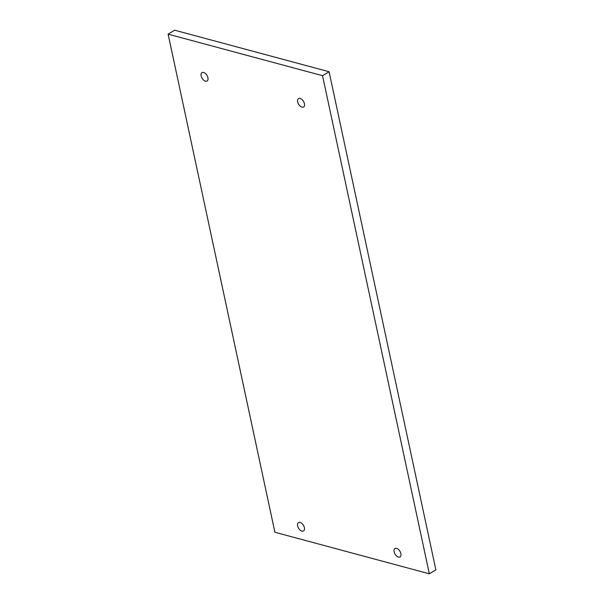 <?xml version="1.0" encoding="UTF-8"?>
<svg xmlns="http://www.w3.org/2000/svg" width="604" height="604" viewBox="0 0 604 604"><rect width="100%" height="100%" fill="white"/><g stroke="black" fill="none" stroke-linecap="round" stroke-linejoin="round"><path stroke-width="0.91" d="M303.45 531.029A4.915 2.824 -121.1 0 0 303.548 530.969A4.915 2.824 -121.1 0 0 303.48 525.389A4.915 2.824 -121.1 0 0 298.572 522.505A4.915 2.824 -121.1 0 0 298.474 522.558A4.915 2.824 -121.1 0 0 298.542 528.138A4.915 2.824 -121.1 0 0 303.45 531.029M429.331 573.8L322.544 75.696L168.116 34.156L274.903 532.26L429.331 573.8L435.884 569.844L329.097 71.74L322.544 75.696M206.983 81.072A4.915 2.824 58.9 0 1 202.076 78.188A4.915 2.824 58.9 0 1 202.008 72.601A4.915 2.824 58.9 0 1 202.106 72.548A4.915 2.824 58.9 0 1 207.013 75.432A4.915 2.824 58.9 0 1 207.081 81.019A4.915 2.824 58.9 0 1 206.983 81.072M303.502 107.036A4.915 2.824 58.9 0 1 298.595 104.145A4.915 2.824 58.9 0 1 298.527 98.565A4.915 2.824 58.9 0 1 298.625 98.512A4.915 2.824 58.9 0 1 303.533 101.397A4.915 2.824 58.9 0 1 303.601 106.976A4.915 2.824 58.9 0 1 303.502 107.036M399.961 556.986A4.915 2.824 58.9 0 1 395.054 554.102A4.915 2.824 58.9 0 1 394.986 548.523A4.915 2.824 58.9 0 1 395.084 548.47A4.915 2.824 58.9 0 1 399.991 551.354A4.915 2.824 58.9 0 1 400.059 556.933A4.915 2.824 58.9 0 1 399.961 556.986M168.116 34.156L174.669 30.2L329.097 71.74"/></g></svg>
